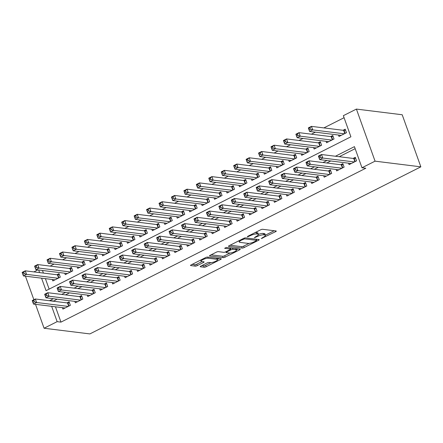 <?xml version="1.0" encoding="UTF-8"?>
<svg xmlns="http://www.w3.org/2000/svg" width="443" height="443" viewBox="0 0 443 443"><rect width="100%" height="100%" fill="white"/><g stroke="black" fill="none" stroke-linecap="round" stroke-linejoin="round"><path stroke-width="0.66" d="M261.248 238.589L275.607 231.672A1.517 0.382 160.3 0 0 276.282 231.069A1.517 0.382 160.3 0 0 276.078 230.964L262.594 229.291A1.517 0.382 160.3 0 0 260.622 229.817L247.643 236.368L247.316 236.861L250.373 235.648A4.851 1.213 160.3 0 1 256.68 233.97L257.804 234.114A4.851 1.213 160.3 0 1 258.463 234.452A4.851 1.213 160.3 0 1 256.292 236.385L254.282 237.725L257.339 236.512A4.851 1.213 160.3 0 1 263.646 234.834L264.77 234.978A4.851 1.213 160.3 0 1 265.429 235.316A4.851 1.213 160.3 0 1 263.258 237.243L261.248 238.589M200.889 266.066A1.517 0.382 160.3 0 0 200.214 266.675A1.517 0.382 160.3 0 0 200.419 266.78L204.201 267.245A1.517 0.382 160.3 0 0 206.172 266.725L220.581 259.448A1.517 0.382 160.3 0 0 221.262 258.845A1.517 0.382 160.3 0 0 221.057 258.74L207.573 257.067A1.517 0.382 160.3 0 0 205.602 257.593L191.188 264.864A1.517 0.382 160.3 0 0 190.512 265.468A1.517 0.382 160.3 0 0 190.717 265.573L195.285 266.143A1.517 0.382 160.3 0 0 197.257 265.617L203.426 262.505A1.517 0.382 160.3 0 0 204.101 261.902A1.517 0.382 160.3 0 0 203.896 261.796L201.631 261.514A4.053 1.013 160.3 0 1 201.078 261.232A4.053 1.013 160.3 0 1 203.691 259.249A4.053 1.013 160.3 0 1 208.166 258.214L217.042 259.316A4.053 1.013 160.3 0 1 217.591 259.598A4.053 1.013 160.3 0 1 214.977 261.586A4.053 1.013 160.3 0 1 210.508 262.616L209.03 262.433A1.517 0.382 160.3 0 0 207.058 262.954L200.889 266.066M55.475 306.8L60.962 322.122L57.147 321.646L44.078 328.241L89.874 333.917L420.85 166.839L402.205 114.759L356.41 109.083L343.347 115.678L350.906 136.793L46.061 290.68L41.581 278.176M60.962 322.122L365.813 168.229L361.992 167.759L375.06 161.163L420.85 166.839M242.183 248.074A1.517 0.382 160.3 0 0 244.154 247.548L258.568 240.272A1.517 0.382 160.3 0 0 259.244 239.669A1.517 0.382 160.3 0 0 259.039 239.563L245.555 237.891A1.517 0.382 160.3 0 0 243.584 238.417L229.175 245.693A1.517 0.382 160.3 0 0 228.494 246.297A1.517 0.382 160.3 0 0 228.699 246.402L242.183 248.074L241.679 246.662A1.517 0.382 160.3 0 0 243.65 246.142L249.127 243.379M239.574 249.863L225.16 257.134A1.517 0.382 160.3 0 1 223.194 257.66L209.711 255.988A1.517 0.382 160.3 0 1 209.5 255.882A1.517 0.382 160.3 0 1 210.181 255.279L216.35 252.167A1.517 0.382 160.3 0 1 218.321 251.641L223.787 252.322A1.517 0.382 160.3 0 0 225.758 251.796L229.851 249.73A1.517 0.382 160.3 0 0 230.526 249.127A1.517 0.382 160.3 0 0 230.321 249.021L224.629 248.313L226.34 247.454L240.045 249.149A1.517 0.382 160.3 0 1 240.25 249.259A1.517 0.382 160.3 0 1 239.574 249.863L239.286 249.055M52.313 279.505L52.828 280.94L60.292 277.168L59.035 273.652L56.854 274.749M64.756 273.226L65.271 274.654L72.735 270.889L71.478 267.367L69.296 268.469M77.198 266.941L77.713 268.375L85.178 264.604L83.921 261.088L81.739 262.184M89.641 260.661L90.156 262.095L97.621 258.324L96.364 254.808L94.187 255.904M102.084 254.382L102.599 255.81L110.063 252.045L108.806 248.523L106.63 249.625M114.527 248.097L115.042 249.531L122.506 245.765L121.249 242.243L119.073 243.345M126.969 241.817L127.484 243.251L134.949 239.48L133.692 235.964L131.516 237.06M139.412 235.538L139.927 236.966L147.392 233.201L146.135 229.679L143.958 230.781M151.855 229.252L152.37 230.687L159.834 226.921L158.577 223.399L156.401 224.501M164.298 222.973L164.813 224.407L172.277 220.636L171.02 217.12L168.844 218.216M176.74 216.693L177.255 218.128L184.72 214.357L183.463 210.84L181.287 211.937M189.183 210.414L189.698 211.843L197.163 208.077L195.906 204.555L193.729 205.657M201.626 204.129L202.141 205.563L209.605 201.792L208.348 198.276L206.172 199.372M214.069 197.849L214.584 199.284L222.048 195.513L220.791 191.996L218.615 193.093M226.511 191.57L227.026 192.998L234.491 189.233L233.234 185.711L231.058 186.813M238.954 185.285L239.469 186.719L246.934 182.948L245.677 179.432L243.5 180.534M251.397 179.005L251.912 180.439L259.376 176.668L258.119 173.152L255.943 174.249M263.84 172.726L264.355 174.154L271.819 170.389L270.562 166.867L268.386 167.969M276.282 166.441L276.797 167.875L284.262 164.109L283.005 160.587L280.829 161.689M288.725 160.161L289.24 161.595L296.705 157.824L295.448 154.308L293.272 155.404M301.174 153.882L301.683 155.316L309.148 151.545L307.891 148.023L305.714 149.125M313.616 147.602L314.126 149.031L321.59 145.265L320.333 141.743L318.157 142.845M326.059 141.317L326.569 142.751L334.033 138.98L332.776 135.464L330.6 136.56M348.58 163.19L349.09 164.619L356.56 160.853L355.297 157.331L353.121 158.433M336.137 169.47L336.647 170.904L344.117 167.133L342.854 163.617L340.678 164.713M323.695 175.749L324.204 177.183L331.674 173.412L330.412 169.896L328.235 170.992M311.252 182.029L311.761 183.463L319.231 179.697L317.969 176.176L315.793 177.278M298.809 188.314L299.318 189.748L306.789 185.977L305.526 182.455L303.35 183.557M286.366 194.593L286.876 196.027L294.346 192.256L293.083 188.74L290.907 189.837M273.924 200.873L274.433 202.307L281.903 198.542L280.64 195.02L278.464 196.122M261.481 207.158L261.99 208.587L269.46 204.821L268.198 201.299L266.021 202.401M249.038 213.437L249.547 214.872L257.018 211.101L255.755 207.584L253.579 208.681M236.595 219.717L237.105 221.151L244.575 217.38L243.312 213.864L241.136 214.96M224.152 226.002L224.662 227.431L232.132 223.665L230.869 220.143L228.693 221.245M211.71 232.282L212.219 233.716L219.689 229.945L218.427 226.428L216.25 227.525M199.267 238.561L199.776 239.995L207.246 236.224L205.984 232.708L203.808 233.804M186.824 244.846L187.334 246.275L194.804 242.509L193.541 238.987L191.365 240.089M174.381 251.126L174.891 252.56L182.361 248.789L181.098 245.272L178.922 246.369M161.939 257.405L162.448 258.839L169.918 255.068L168.656 251.552L166.479 252.648M149.496 263.685L150.005 265.119L157.47 261.353L156.213 257.832L154.037 258.933M137.053 269.97L137.563 271.398L145.027 267.633L143.77 264.111L141.594 265.213M124.61 276.249L125.12 277.683L132.584 273.912L131.327 270.396L129.151 271.493M112.168 282.529L112.677 283.963L120.142 280.192L118.885 276.676L116.708 277.778M99.725 288.814L100.234 290.243L107.699 286.477L106.442 282.955L104.266 284.057M87.282 295.093L87.792 296.528L95.256 292.757L93.999 289.24L91.823 290.337M74.839 301.373L75.349 302.807L82.813 299.036L81.556 295.52L79.38 296.616M355.164 148.676L339.244 156.711M330.783 160.981L326.801 162.991M318.34 167.266L314.358 169.276M305.897 173.545L301.916 175.555M293.454 179.825L289.473 181.835M281.012 186.104L277.03 188.12M268.569 192.389L264.587 194.399M256.126 198.669L252.145 200.679M243.683 204.948L239.702 206.964M231.24 211.233L227.259 213.244M218.798 217.513L214.816 219.523M206.355 223.793L202.373 225.803M193.912 230.078L189.931 232.088M181.469 236.357L177.488 238.367M169.027 242.637L165.045 244.647M156.584 248.922L152.602 250.932M144.141 255.201L140.16 257.211M131.698 261.481L127.717 263.491M119.256 267.76L115.274 269.776M106.813 274.045L102.831 276.055M94.37 280.325L90.389 282.335M81.927 286.604L77.946 288.62M69.485 292.889L65.503 294.9M57.042 299.169L53.481 301.234M62.397 307.658L62.906 309.087L70.371 305.321L69.114 301.799L66.937 302.901M344.073 117.711L323.877 127.905M315.416 132.175L311.435 134.185M302.973 138.46L298.992 140.47M290.53 144.739L286.549 146.749M278.088 151.019L274.106 153.029M265.645 157.298L261.663 159.314M253.202 163.583L249.221 165.593M240.759 169.863L236.778 171.873M228.317 176.142L224.335 178.158M215.874 182.427L211.892 184.438M203.431 188.707L199.45 190.717M190.988 194.986L187.007 196.997M178.546 201.272L174.564 203.282M166.103 207.551L162.121 209.561M153.66 213.831L149.679 215.841M141.217 220.116L137.236 222.126M128.775 226.395L124.793 228.405M116.332 232.675L112.35 234.685M103.889 238.954L99.908 240.97M91.446 245.239L87.465 247.249M79.004 251.519L75.022 253.529M66.561 257.798L62.579 259.814M54.118 264.083L50.137 266.093M42.467 270.463L43.403 273.082M45.396 278.647L49.145 289.124M338.502 135.037L339.011 136.472L346.476 132.701L345.219 129.184L343.043 130.281M33.878 271.902L37.86 269.892M25.439 276.172L33.873 299.723M35.518 304.324L44.078 328.241M53.226 298.698L49.666 300.758M51.659 306.323L57.147 321.646M361.992 167.759L354.433 146.644L335.429 156.241M326.967 160.51L322.986 162.52M314.524 166.789L310.543 168.8M302.082 173.069L298.1 175.085M289.639 179.354L285.657 181.364M277.196 185.634L273.215 187.644M264.753 191.913L260.772 193.929M252.311 198.198L248.329 200.208M239.868 204.478L235.886 206.488M227.425 210.757L223.444 212.767M214.982 217.042L211.001 219.052M202.54 223.322L198.558 225.332M190.097 229.601L186.115 231.611M177.654 235.881L173.673 237.897M165.211 242.166L161.23 244.176M152.769 248.445L148.787 250.456M140.326 254.725L136.344 256.741M127.883 261.01L123.902 263.02M115.44 267.29L111.459 269.3M102.997 273.569L99.016 275.579M90.555 279.854L86.573 281.864M78.112 286.134L74.131 288.144M65.669 292.413L61.688 294.423M375.06 161.163L356.41 109.083M38.652 269.986L39.588 272.611M53.404 301.007L49.588 300.531M265.429 235.316L264.925 233.904A4.851 1.213 160.3 0 0 264.266 233.566L264.77 234.978M258.441 234.397A4.851 1.213 160.3 0 1 263.142 233.428L264.266 233.566M258.463 234.452L257.959 233.04A4.851 1.213 160.3 0 0 257.3 232.702L257.804 234.114M255.146 232.581A4.851 1.213 160.3 0 1 256.176 232.564L257.3 232.702M265.379 235.172L274.184 230.731M230.089 245.228L241.679 246.662M256.403 239.707L257.145 239.331M256.176 240.82L256.503 240.327L244.669 238.86L241.518 240.117A4.851 1.213 160.3 0 0 239.347 242.05A4.851 1.213 160.3 0 0 240.006 242.387L248.097 243.39A4.851 1.213 160.3 0 0 254.404 241.717L256.176 240.82M238.151 248.916L236.462 249.769M229.989 253.036L224.656 255.727L225.16 257.134M211.101 254.814L222.691 256.253A1.517 0.382 160.3 0 0 224.656 255.727M229.463 253.025A4.053 1.013 160.3 0 0 233.932 251.989A4.053 1.013 160.3 0 0 236.545 250.007A4.053 1.013 160.3 0 0 235.997 249.725L232.868 249.337A1.517 0.382 160.3 0 0 230.897 249.858L226.805 251.923A1.517 0.382 160.3 0 0 226.129 252.532A1.517 0.382 160.3 0 0 226.334 252.637L229.463 253.025M231.362 248.074A1.517 0.382 160.3 0 0 230.393 248.451L230.897 249.858M192.107 264.405L194.782 264.737A1.517 0.382 160.3 0 0 196.753 264.211L202.002 261.558M201.809 265.606L203.697 265.839A1.517 0.382 160.3 0 0 205.668 265.313L210.984 262.633M217.502 259.343L219.163 258.502M309.159 129.805L310.399 129.179L309.895 127.767L308.655 128.398L309.596 131.455L308.334 127.933L311.446 126.366L312.703 129.882L309.596 131.455L341.188 135.37M345.568 130.153L344.028 130.347A1.545 0.388 -19.7 0 1 343.652 130.358L311.446 126.366L309.895 127.767M344.3 133.803L312.703 129.882L310.399 129.179M308.334 127.933L308.655 128.398M320.483 157.326L319.979 155.919L318.733 156.545L319.237 157.957L320.483 157.326L322.786 158.035L319.674 159.607L318.412 156.086L321.524 154.518L322.786 158.035L354.378 161.95M351.271 163.522L319.674 159.607L319.237 157.957M319.979 155.919L321.524 154.518L353.73 158.505A1.545 0.388 160.3 0 0 354.107 158.5L355.646 158.306M318.733 156.545L318.412 156.086M296.716 136.084L297.956 135.458L297.452 134.052L296.212 134.678L297.153 137.734L295.891 134.218L299.003 132.645L300.26 136.167L297.153 137.734L328.745 141.649M333.125 136.433L331.585 136.627A1.545 0.388 -19.7 0 1 331.209 136.638L299.003 132.645L297.452 134.052M331.857 140.082L300.26 136.167L297.956 135.458M295.891 134.218L296.212 134.678M284.273 142.369L285.514 141.738L285.01 140.331L283.769 140.957L284.711 144.019L283.448 140.497L286.56 138.925L287.817 142.447L284.711 144.019L316.302 147.934M320.682 142.718L319.143 142.912A1.545 0.388 -19.7 0 1 318.766 142.917L286.56 138.925L285.01 140.331M319.414 146.362L287.817 142.447L285.514 141.738M283.448 140.497L283.769 140.957M271.83 148.649L273.071 148.017L272.567 146.611L271.326 147.242L272.268 150.299L271.005 146.777L274.117 145.21L275.374 148.726L272.268 150.299L303.859 154.214M308.239 148.998L306.7 149.191A1.545 0.388 -19.7 0 1 306.323 149.202L274.117 145.21L272.567 146.611M306.971 152.641L275.374 148.726L273.071 148.017M271.005 146.777L271.326 147.242M259.388 154.928L260.628 154.302L260.124 152.896L258.884 153.522L259.825 156.578L258.562 153.062L261.675 151.489L262.932 155.011L259.825 156.578L291.416 160.493M295.797 155.277L294.257 155.471A1.545 0.388 -19.7 0 1 293.881 155.482L261.675 151.489L260.124 152.896M294.529 158.926L262.932 155.011L260.628 154.302M258.562 153.062L258.884 153.522M308.04 163.611L307.536 162.199L306.29 162.83L306.794 164.237L308.04 163.611L310.344 164.314L307.232 165.887L305.969 162.365L309.081 160.798L310.344 164.314L341.935 168.235M338.829 169.802L307.232 165.887L306.794 164.237M307.536 162.199L309.081 160.798L341.287 164.79A1.545 0.388 160.3 0 0 341.664 164.779L343.203 164.586M306.29 162.83L305.969 162.365M295.597 169.891L295.093 168.484L293.847 169.11L294.351 170.516L295.597 169.891L297.901 170.599L294.789 172.166L293.526 168.65L296.638 167.077L297.901 170.599L329.492 174.514M326.386 176.081L294.789 172.166L294.351 170.516M295.093 168.484L296.638 167.077L328.844 171.07A1.545 0.388 160.3 0 0 329.221 171.059L330.76 170.865M293.847 169.11L293.526 168.65M283.155 176.17L282.651 174.763L281.405 175.389L281.909 176.801L283.155 176.17L285.458 176.879L282.346 178.446L281.084 174.93L284.196 173.357L285.458 176.879L317.05 180.794M313.943 182.366L282.346 178.446L281.909 176.801M282.651 174.763L284.196 173.357L316.402 177.35A1.545 0.388 160.3 0 0 316.778 177.344L318.318 177.15M281.405 175.389L281.084 174.93M270.712 182.45L270.208 181.043L268.962 181.674L269.466 183.081L270.712 182.45L273.015 183.158L269.903 184.731L268.641 181.209L271.753 179.642L273.015 183.158L304.607 187.073M301.5 188.646L269.903 184.731L269.466 183.081M270.208 181.043L271.753 179.642L303.959 183.635A1.545 0.388 160.3 0 0 304.335 183.624L305.875 183.43M268.962 181.674L268.641 181.209M246.945 161.208L248.185 160.582L247.681 159.175L246.441 159.801L247.382 162.858L246.12 159.342L249.232 157.769L250.489 161.291L247.382 162.858L278.974 166.778M283.354 161.562L281.814 161.75A1.545 0.388 -19.7 0 1 281.438 161.761L249.232 157.769L247.681 159.175M282.086 165.206L250.489 161.291L248.185 160.582M246.12 159.342L246.441 159.801M258.269 188.735L257.765 187.328L256.519 187.954L257.023 189.36L258.269 188.735L260.573 189.443L257.461 191.011L256.198 187.494L259.31 185.922L260.573 189.443L292.164 193.358M289.058 194.926L257.461 191.011L257.023 189.36M257.765 187.328L259.31 185.922L291.516 189.914A1.545 0.388 160.3 0 0 291.893 189.903L293.432 189.709M256.519 187.954L256.198 187.494M234.502 167.493L235.742 166.861L235.239 165.455L233.998 166.086L234.94 169.143L233.677 165.621L236.789 164.054L238.046 167.57L234.94 169.143L266.531 173.058M270.911 167.842L269.372 168.035A1.545 0.388 -19.7 0 1 268.995 168.047L236.789 164.054L235.239 165.455M269.643 171.485L238.046 167.57L235.742 166.861M233.677 165.621L233.998 166.086M245.826 195.014L245.322 193.608L244.076 194.233L244.58 195.64L245.826 195.014L248.13 195.723L245.018 197.29L243.755 193.774L246.867 192.201L248.13 195.723L279.721 199.638M276.615 201.211L245.018 197.29L244.58 195.64M245.322 193.608L246.867 192.201L279.073 196.194A1.545 0.388 160.3 0 0 279.45 196.183L280.989 195.994M244.076 194.233L243.755 193.774M222.059 173.772L223.3 173.147L222.796 171.734L221.555 172.366L222.497 175.422L221.234 171.906L224.346 170.334L225.603 173.85L222.497 175.422L254.088 179.337M258.468 174.121L256.929 174.315A1.545 0.388 -19.7 0 1 256.552 174.326L224.346 170.334L222.796 171.734M257.2 177.77L225.603 173.85L223.3 173.147M221.234 171.906L221.555 172.366M233.383 201.294L232.88 199.887L231.634 200.518L232.138 201.925L233.383 201.294L235.687 202.002L232.575 203.575L231.312 200.053L234.425 198.486L235.687 202.002L267.279 205.917M264.172 207.49L232.575 203.575L232.138 201.925M232.88 199.887L234.425 198.486L266.631 202.479A1.545 0.388 160.3 0 0 267.007 202.468L268.547 202.274M231.634 200.518L231.312 200.053M209.617 180.052L210.857 179.426L210.353 178.02L209.113 178.645L210.054 181.702L208.791 178.186L211.904 176.613L213.161 180.135L210.054 181.702L241.645 185.623M246.026 180.406L244.486 180.594A1.545 0.388 -19.7 0 1 244.11 180.606L211.904 176.613L210.353 178.02M244.757 184.05L213.161 180.135L210.857 179.426M208.791 178.186L209.113 178.645M220.941 207.579L220.437 206.167L219.191 206.798L219.695 208.204L220.941 207.579L223.244 208.282L220.132 209.855L218.87 206.338L221.982 204.766L223.244 208.282L254.836 212.203M251.729 213.77L220.132 209.855L219.695 208.204M220.437 206.167L221.982 204.766L254.188 208.758A1.545 0.388 160.3 0 0 254.564 208.747L256.104 208.553M219.191 206.798L218.87 206.338M197.174 186.337L198.414 185.706L197.91 184.299L196.67 184.93L197.611 187.987L196.349 184.465L199.461 182.898L200.718 186.414L197.611 187.987L229.203 191.902M233.583 186.686L232.043 186.88A1.545 0.388 -19.7 0 1 231.667 186.885L199.461 182.898L197.91 184.299M232.315 190.329L200.718 186.414L198.414 185.706M196.349 184.465L196.67 184.93M208.498 213.858L207.994 212.452L206.748 213.077L207.252 214.484L208.498 213.858L210.802 214.567L207.689 216.134L206.427 212.618L209.539 211.045L210.802 214.567L242.393 218.482M239.286 220.055L207.689 216.134L207.252 214.484M207.994 212.452L209.539 211.045L241.745 215.038A1.545 0.388 160.3 0 0 242.122 215.027L243.661 214.838M206.748 213.077L206.427 212.618M184.731 192.616L185.971 191.991L185.467 190.579L184.227 191.21L185.168 194.267L183.906 190.745L187.018 189.178L188.275 192.694L185.168 194.267L216.76 198.182M221.14 192.965L219.601 193.159A1.545 0.388 -19.7 0 1 219.224 193.17L187.018 189.178L185.467 190.579M219.872 196.614L188.275 192.694L185.971 191.991M183.906 190.745L184.227 191.21M196.055 220.138L195.551 218.731L194.305 219.357L194.809 220.769L196.055 220.138L198.359 220.847L195.247 222.419L193.984 218.897L197.096 217.33L198.359 220.847L229.95 224.762M226.844 226.334L195.247 222.419L194.809 220.769M195.551 218.731L197.096 217.33L229.302 221.317A1.545 0.388 160.3 0 0 229.679 221.312L231.218 221.118M194.305 219.357L193.984 218.897M172.288 198.896L173.529 198.27L173.025 196.864L171.784 197.489L172.726 200.546L171.463 197.03L174.575 195.457L175.832 198.979L172.726 200.546L204.317 204.461M208.697 199.245L207.152 199.439A1.545 0.388 -19.7 0 1 206.781 199.45L174.575 195.457L173.025 196.864M207.429 202.894L175.832 198.979L173.529 198.27M171.463 197.03L171.784 197.489M183.612 226.423L183.109 225.011L181.863 225.642L182.366 227.049L183.612 226.423L185.916 227.126L182.804 228.699L181.541 225.177L184.653 223.61L185.916 227.126L217.507 231.047M214.401 232.614L182.804 228.699L182.366 227.049M183.109 225.011L184.653 223.61L216.86 227.602A1.545 0.388 160.3 0 0 217.236 227.591L218.776 227.397M181.863 225.642L181.541 225.177M159.845 205.181L161.086 204.55L160.582 203.143L159.342 203.769L160.283 206.831L159.02 203.309L162.132 201.737L163.389 205.259L160.283 206.831L191.874 210.746M196.255 205.53L194.71 205.724A1.545 0.388 -19.7 0 1 194.339 205.729L162.132 201.737L160.582 203.143M194.986 209.174L163.389 205.259L161.086 204.55M159.02 203.309L159.342 203.769M171.17 232.702L170.666 231.296L169.42 231.922L169.924 233.328L171.17 232.702L173.473 233.411L170.361 234.978L169.099 231.462L172.211 229.889L173.473 233.411L205.065 237.326M201.958 238.893L170.361 234.978L169.924 233.328M170.666 231.296L172.211 229.889L204.417 233.882A1.545 0.388 160.3 0 0 204.793 233.871L206.333 233.677M169.42 231.922L169.099 231.462M147.403 211.461L148.643 210.829L148.139 209.423L146.899 210.054L147.84 213.111L146.578 209.589L149.69 208.022L150.947 211.538L147.84 213.111L179.432 217.026M183.812 211.809L182.267 212.003A1.545 0.388 -19.7 0 1 181.896 212.014L149.69 208.022L148.139 209.423M182.544 215.453L150.947 211.538L148.643 210.829M146.578 209.589L146.899 210.054M158.727 238.982L158.223 237.575L156.977 238.201L157.481 239.613L158.727 238.982L161.03 239.691L157.918 241.263L156.656 237.741L159.768 236.169L161.03 239.691L192.622 243.606M189.515 245.178L157.918 241.263L157.481 239.613M158.223 237.575L159.768 236.169L191.974 240.161A1.545 0.388 160.3 0 0 192.351 240.156L193.89 239.962M156.977 238.201L156.656 237.741M134.96 217.74L136.2 217.114L135.696 215.708L134.456 216.334L135.397 219.39L134.135 215.874L137.247 214.301L138.504 217.823L135.397 219.39L166.989 223.305M171.369 218.089L169.824 218.283A1.545 0.388 -19.7 0 1 169.453 218.294L137.247 214.301L135.696 215.708M170.101 221.738L138.504 217.823L136.2 217.114M134.135 215.874L134.456 216.334M146.284 245.261L145.78 243.855L144.534 244.486L145.038 245.893L146.284 245.261L148.588 245.97L145.476 247.543L144.213 244.021L147.325 242.454L148.588 245.97L180.179 249.885M177.073 251.458L145.476 247.543L145.038 245.893M145.78 243.855L147.325 242.454L179.531 246.446A1.545 0.388 160.3 0 0 179.908 246.435L181.447 246.242M144.534 244.486L144.213 244.021M122.517 224.025L123.758 223.394L123.254 221.987L122.013 222.613L122.955 225.67L121.692 222.153L124.804 220.581L126.061 224.103L122.955 225.67L154.546 229.59M158.926 224.374L157.381 224.562A1.545 0.388 -19.7 0 1 157.01 224.573L124.804 220.581L123.254 221.987M157.658 228.018L126.061 224.103L123.758 223.394M121.692 222.153L122.013 222.613M133.841 251.546L133.337 250.14L132.092 250.766L132.595 252.172L133.841 251.546L136.145 252.255L133.033 253.822L131.77 250.306L134.882 248.733L136.145 252.255L167.736 256.17M164.63 257.737L133.033 253.822L132.595 252.172M133.337 250.14L134.882 248.733L167.089 252.726A1.545 0.388 160.3 0 0 167.465 252.715L169.004 252.521M132.092 250.766L131.77 250.306M110.074 230.305L111.315 229.673L110.811 228.267L109.571 228.898L110.512 231.955L109.249 228.433L112.361 226.866L113.618 230.382L110.512 231.955L142.103 235.87M146.483 230.653L144.939 230.847A1.545 0.388 -19.7 0 1 144.568 230.858L112.361 226.866L110.811 228.267M145.215 234.297L113.618 230.382L111.315 229.673M109.249 228.433L109.571 228.898M121.399 257.826L120.895 256.419L119.649 257.045L120.153 258.457L121.399 257.826L123.702 258.535L120.59 260.102L119.328 256.586L122.44 255.013L123.702 258.535L155.294 262.45M152.187 264.022L120.59 260.102L120.153 258.457M120.895 256.419L122.44 255.013L154.646 259.005A1.545 0.388 160.3 0 0 155.022 258.994L156.562 258.806M119.649 257.045L119.328 256.586M97.632 236.584L98.872 235.958L98.368 234.552L97.128 235.178L98.069 238.234L96.807 234.718L99.919 233.145L101.176 236.662L98.069 238.234L129.661 242.149M134.041 236.933L132.496 237.127A1.545 0.388 -19.7 0 1 132.125 237.138L99.919 233.145L98.368 234.552M132.773 240.582L101.176 236.662L98.872 235.958M96.807 234.718L97.128 235.178M108.956 264.106L108.452 262.699L107.206 263.33L107.71 264.737L108.956 264.106L111.259 264.814L108.147 266.387L106.885 262.865L109.997 261.298L111.259 264.814L142.851 268.729M139.744 270.302L108.147 266.387L107.71 264.737M108.452 262.699L109.997 261.298L142.203 265.291A1.545 0.388 160.3 0 0 142.58 265.279L144.119 265.086M107.206 263.33L106.885 262.865M85.189 242.864L86.429 242.238L85.925 240.831L84.685 241.457L85.626 244.514L84.364 240.998L87.476 239.425L88.733 242.947L85.626 244.514L117.218 248.434M121.598 243.218L120.053 243.406A1.545 0.388 -19.7 0 1 119.682 243.417L87.476 239.425L85.925 240.831M120.33 246.862L88.733 242.947L86.429 242.238M84.364 240.998L84.685 241.457M96.513 270.391L96.009 268.979L94.763 269.61L95.267 271.016L96.513 270.391L98.817 271.094L95.705 272.666L94.442 269.15L97.554 267.578L98.817 271.094L130.408 275.014M127.302 276.582L95.705 272.666L95.267 271.016M96.009 268.979L97.554 267.578L129.76 271.57A1.545 0.388 160.3 0 0 130.137 271.559L131.676 271.365M94.763 269.61L94.442 269.15M72.746 249.149L73.987 248.517L73.483 247.111L72.242 247.742L73.184 250.799L71.921 247.277L75.033 245.71L76.29 249.226L73.184 250.799L104.775 254.714M109.155 249.498L107.61 249.691A1.545 0.388 -19.7 0 1 107.239 249.702L75.033 245.71L73.483 247.111M107.887 253.141L76.29 249.226L73.987 248.517M71.921 247.277L72.242 247.742M84.07 276.67L83.566 275.264L82.32 275.889L82.824 277.296L84.07 276.67L86.374 277.379L83.262 278.946L81.999 275.43L85.111 273.857L86.374 277.379L117.965 281.294M114.859 282.867L83.262 278.946L82.824 277.296M83.566 275.264L85.111 273.857L117.317 277.85A1.545 0.388 160.3 0 0 117.694 277.839L119.233 277.65M82.32 275.889L81.999 275.43M60.303 255.428L61.544 254.803L61.04 253.39L59.799 254.022L60.741 257.078L59.478 253.557L62.59 251.989L63.847 255.506L60.741 257.078L92.332 260.993M96.712 255.777L95.167 255.971A1.545 0.388 -19.7 0 1 94.796 255.982L62.59 251.989L61.04 253.39M95.444 259.426L63.847 255.506L61.544 254.803M59.478 253.557L59.799 254.022M71.628 282.95L71.124 281.543L69.878 282.174L70.382 283.581L71.628 282.95L73.931 283.658L70.819 285.231L69.557 281.709L72.669 280.142L73.931 283.658L105.523 287.573M102.411 289.146L70.819 285.231L70.382 283.581M71.124 281.543L72.669 280.142L104.875 284.129A1.545 0.388 160.3 0 0 105.251 284.124L106.791 283.93M69.878 282.174L69.557 281.709M47.861 261.708L49.101 261.082L48.597 259.676L47.357 260.301L48.298 263.358L47.036 259.842L50.148 258.269L51.405 261.791L48.298 263.358L79.89 267.273M84.27 262.057L82.725 262.25A1.545 0.388 -19.7 0 1 82.354 262.262L50.148 258.269L48.597 259.676M83.002 265.706L51.405 261.791L49.101 261.082M47.036 259.842L47.357 260.301M59.185 289.235L58.681 287.823L57.435 288.454L57.939 289.86L59.185 289.235L61.488 289.938L58.376 291.511L57.114 287.989L60.226 286.422L61.488 289.938L93.08 293.859M89.968 295.426L58.376 291.511L57.939 289.86M58.681 287.823L60.226 286.422L92.432 290.414A1.545 0.388 160.3 0 0 92.808 290.403L94.348 290.209M57.435 288.454L57.114 287.989M35.418 267.993L36.658 267.362L36.154 265.955L34.914 266.581L35.855 269.643L34.593 266.121L37.705 264.554L38.962 268.07L35.855 269.643L67.447 273.558M71.827 268.342L70.282 268.536A1.545 0.388 -19.7 0 1 69.911 268.541L37.705 264.554L36.154 265.955M70.559 271.985L38.962 268.07L36.658 267.362M34.593 266.121L34.914 266.581M46.742 295.514L46.238 294.108L44.992 294.733L45.496 296.14L46.742 295.514L49.046 296.223L45.934 297.79L44.671 294.274L47.783 292.701L49.046 296.223L80.637 300.138M77.525 301.705L45.934 297.79L45.496 296.14M46.238 294.108L47.783 292.701L79.989 296.694A1.545 0.388 160.3 0 0 80.366 296.683L81.905 296.489M44.992 294.733L44.671 294.274M22.975 274.272L24.215 273.647L23.712 272.235L22.471 272.866L23.413 275.923L22.15 272.401L25.262 270.834L26.519 274.35L23.413 275.923L55.004 279.838M59.384 274.621L57.839 274.815A1.545 0.388 -19.7 0 1 57.468 274.826L25.262 270.834L23.712 272.235M58.116 278.27L26.519 274.35L24.215 273.647M22.15 272.401L22.471 272.866M34.299 301.794L33.795 300.387L32.549 301.013L33.053 302.425L34.299 301.794L36.597 302.503L33.491 304.075L32.228 300.553L35.34 298.986L36.597 302.503L68.194 306.418M65.082 307.99L33.491 304.075L33.053 302.425M33.795 300.387L35.34 298.986L67.546 302.973A1.545 0.388 160.3 0 0 67.923 302.968L69.462 302.774M32.549 301.013L32.228 300.553M262.428 237.664L262.627 238.223M248.495 235.936L248.695 236.496M255.461 236.8L255.661 237.359M263.142 233.428L263.646 234.834M257.128 235.92L257.339 236.512M256.176 232.564L256.68 233.97M250.173 235.089L250.373 235.648M275.319 230.869L275.607 231.672M228.588 246.081L228.699 246.402M258.28 239.469L258.568 240.272M243.65 246.142L244.154 247.548M256.104 239.198L256.503 240.327M244.392 238.09L244.669 238.86M243.091 238.666L243.29 239.226M241.319 239.558L241.518 240.117M222.691 256.253L223.194 257.66M209.594 255.672L209.711 255.988M229.917 247.897L230.321 249.021M235.593 248.601L235.997 249.725M232.464 248.213L232.868 249.337M226.606 251.369L226.805 251.923M216.638 258.191L217.042 259.316M207.761 257.09L208.166 258.214M203.138 261.702L203.426 262.505M196.753 264.211L197.257 265.617M194.782 264.737L195.285 266.143M190.601 265.257L190.717 265.573M220.293 258.646L220.581 259.448M205.668 265.313L206.172 266.725M203.697 265.839L204.201 267.245M200.302 266.459L200.419 266.78M344.028 130.347L345.114 133.387M343.652 130.358L344.792 133.553M354.876 161.701L353.73 158.505M355.192 161.54L354.107 158.5M331.585 136.627L332.671 139.672M331.209 136.638L332.35 139.833M319.143 142.912L320.228 145.952M318.766 142.917L319.907 146.112M306.7 149.191L307.785 152.231M306.323 149.202L307.464 152.392M294.257 155.471L295.343 158.511M293.881 155.482L295.021 158.677M342.433 167.98L341.287 164.79M342.749 167.819L341.664 164.779M329.991 174.265L328.844 171.07M330.306 174.105L329.221 171.059M317.548 180.545L316.402 177.35M317.864 180.384L316.778 177.344M305.105 186.824L303.959 183.635M305.421 186.664L304.335 183.624M281.814 161.75L282.9 164.796M281.438 161.761L282.579 164.957M292.662 193.109L291.516 189.914M292.978 192.943L291.893 189.903M269.372 168.035L270.457 171.076M268.995 168.047L270.136 171.236M280.22 199.389L279.073 196.194M280.535 199.228L279.45 196.183M256.929 174.315L258.014 177.355M256.552 174.326L257.693 177.521M267.777 205.668L266.631 202.479M268.093 205.508L267.007 202.468M244.486 180.594L245.572 183.64M244.11 180.606L245.25 183.801M255.334 211.953L254.188 208.758M255.65 211.787L254.564 208.747M232.043 186.88L233.129 189.92M231.667 186.885L232.808 190.08M242.891 218.233L241.745 215.038M243.207 218.072L242.122 215.027M219.601 193.159L220.686 196.199M219.224 193.17L220.365 196.365M230.449 224.512L229.302 221.317M230.764 224.352L229.679 221.312M207.152 199.439L208.243 202.484M206.781 199.45L207.922 202.645M218.006 230.797L216.86 227.602M218.321 230.631L217.236 227.591M194.71 205.724L195.8 208.764M194.339 205.729L195.479 208.924M205.563 237.077L204.417 233.882M205.879 236.916L204.793 233.871M182.267 212.003L183.358 215.043M181.896 212.014L183.037 215.204M193.12 243.357L191.974 240.161M193.436 243.196L192.351 240.156M169.824 218.283L170.915 221.328M169.453 218.294L170.594 221.489M180.678 249.636L179.531 246.446M180.993 249.475L179.908 246.435M157.381 224.562L158.472 227.608M157.01 224.573L158.151 227.768M168.235 255.921L167.089 252.726M168.55 255.761L167.465 252.715M144.939 230.847L146.029 233.887M144.568 230.858L145.708 234.048M155.792 262.201L154.646 259.005M156.108 262.04L155.022 258.994M132.496 237.127L133.587 240.167M132.125 237.138L133.265 240.333M143.344 268.48L142.203 265.291M143.665 268.32L142.58 265.279M120.053 243.406L121.144 246.452M119.682 243.417L120.823 246.613M130.901 274.765L129.76 271.57M131.222 274.599L130.137 271.559M107.61 249.691L108.701 252.731M107.239 249.702L108.38 252.892M118.458 281.045L117.317 277.85M118.779 280.884L117.694 277.839M95.167 255.971L96.258 259.011M94.796 255.982L95.937 259.177M106.015 287.324L104.875 284.129M106.337 287.164L105.251 284.124M82.725 262.25L83.816 265.296M82.354 262.262L83.494 265.457M93.573 293.609L92.432 290.414M93.894 293.443L92.808 290.403M70.282 268.536L71.373 271.576M69.911 268.541L71.052 271.736M81.13 299.889L79.989 296.694M81.451 299.728L80.366 296.683M57.839 274.815L58.93 277.855M57.468 274.826L58.609 278.016M68.687 306.168L67.546 302.973M69.008 306.008L67.923 302.968M256.226 239.214L256.647 240.399M238.893 240.782L239.347 242.05M230.094 247.919L230.526 249.127M236.064 248.656L236.545 250.007M225.847 251.751L226.129 252.532M217.109 258.247L217.591 259.598M200.668 260.08L201.078 261.232"/></g></svg>
